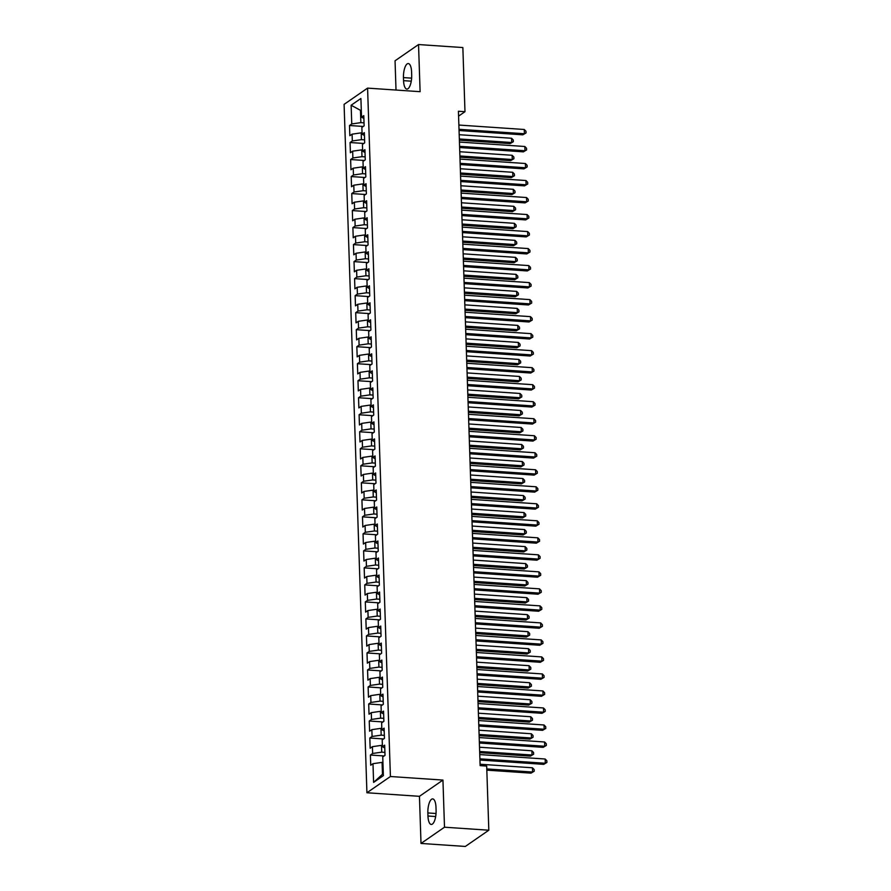 <?xml version="1.0" encoding="UTF-8"?>
<svg xmlns="http://www.w3.org/2000/svg" width="891" height="891" viewBox="0 0 891 891"><rect width="100%" height="100%" fill="white"/><g stroke="black" fill="none" stroke-linecap="round" stroke-linejoin="round"><path stroke-width="1.34" d="M421.009 843.443L444.498 827.204L442.938 780.071L419.449 796.32L421.009 843.443L465.325 846.45L488.814 830.212L486.686 766.071L480.126 765.625L458.42 111.252L464.979 111.698L462.852 47.557L418.536 44.55L395.047 60.788L396.016 90.047M419.449 796.32L366.925 792.756L344.093 104.358L367.582 88.12L390.414 776.518L366.925 792.756M361.323 110.785L351.132 105.238L351.756 123.949L349.506 125.508L349.84 135.71L352.09 134.162L352.324 140.967L350.063 142.527L350.408 152.729L352.658 151.169L352.881 157.974L350.631 159.534L350.965 169.747L353.226 168.187L353.449 174.992L351.199 176.552L351.533 186.754L353.783 185.205L354.017 192.011L351.756 193.57L352.101 203.772L354.351 202.212L354.573 209.017L352.324 210.577L352.658 220.79L354.919 219.231L355.141 226.036L352.892 227.595L353.226 237.797L355.487 236.249L355.709 243.054L353.449 244.602L353.794 254.815L356.044 253.256L356.266 260.061L354.017 261.62L354.362 271.833L356.612 270.274L356.834 277.079L354.585 278.638L354.919 288.84L357.18 287.281L357.402 294.097L355.141 295.645L355.487 305.858L357.736 304.299L357.97 311.104L355.709 312.663L356.055 322.876L358.305 321.317L358.527 328.122L356.277 329.681L356.612 339.883L358.873 338.324L359.095 345.129L356.845 346.688L357.18 356.901L359.429 355.342L359.663 362.147L357.402 363.706L357.748 373.919L359.997 372.36L360.22 379.165L357.97 380.724L358.305 390.926L360.565 389.367L360.788 396.172L358.538 397.731L358.873 407.944L361.122 406.385L361.356 413.19L359.095 414.749L359.441 424.962L361.69 423.403L361.913 430.208L359.663 431.767L359.997 441.969L362.258 440.41L362.481 447.215L360.231 448.774L360.565 458.988L362.815 457.428L363.049 464.233L360.788 465.793L361.133 476.006L363.383 474.446L363.606 481.251L361.356 482.811L361.69 493.013L363.951 491.453L364.174 498.258L361.924 499.818L362.258 510.031L364.508 508.471L364.742 515.276L362.481 516.836L362.826 527.049L365.076 525.49L365.299 532.295L363.049 533.854L363.383 544.056L365.644 542.496L365.867 549.302L363.617 550.861L363.951 561.074L366.201 559.515L366.435 566.32L364.174 567.879L364.519 578.081L366.769 576.533L366.992 583.338L364.742 584.897L365.076 595.099L367.337 593.54L367.56 600.345L365.31 601.904L365.644 612.117L367.894 610.558L368.128 617.363L365.867 618.922L366.212 629.124L368.462 627.576L368.685 634.381L366.435 635.929L366.769 646.142L369.03 644.583L369.253 651.388L367.003 652.947L367.337 663.16L369.587 661.601L369.821 668.406L367.56 669.965L367.905 680.167L370.155 678.608L370.378 685.424L368.128 686.972L368.462 697.185L370.723 695.626L370.946 702.431L368.696 703.99L369.03 714.203L371.28 712.644L371.514 719.449L369.253 721.008L369.598 731.21L371.848 729.651L372.07 736.467L369.821 738.015L370.155 748.228L372.416 746.669L372.638 753.474L370.389 755.033L370.723 765.246L372.984 763.687L382.083 762.373L382.473 774.279L383.308 773.711M351.132 105.238L360.911 98.478L361.534 117.189L363.884 118.47M382.473 774.279L373.596 782.398L383.375 775.638L382.751 756.927L385.012 755.368L384.667 745.154L382.417 746.714L382.194 739.909L384.444 738.349L384.11 728.147L381.849 729.707L381.626 722.902L383.876 721.342L383.542 711.129L381.292 712.689L381.058 705.884L383.319 704.324L382.974 694.111L380.724 695.671L380.502 688.866L382.751 687.306L382.417 677.104L380.156 678.664L379.934 671.859L382.183 670.299L381.849 660.086L379.599 661.645L379.366 654.84L381.626 653.281L381.281 643.068L379.031 644.627L378.809 637.822L381.058 636.263L380.724 626.061L378.463 627.62L378.241 620.815L380.49 619.256L380.156 609.043L377.907 610.602L377.673 603.797L379.934 602.238L379.588 592.025L377.339 593.584L377.116 586.779L379.366 585.22L379.031 575.018L376.77 576.577L376.548 569.772L378.798 568.213L378.463 558L376.202 559.559L375.98 552.754L378.241 551.195L377.895 540.982L375.646 542.541L375.423 535.736L377.673 534.177L377.327 523.975L375.078 525.534L374.855 518.729L377.105 517.17L376.77 506.957L374.51 508.516L374.287 501.711L376.548 500.152L376.202 489.95L373.953 491.498L373.73 484.693L375.98 483.134L375.634 472.932L373.385 474.491L373.162 467.686L375.412 466.127L375.078 455.914L372.817 457.473L372.594 450.668L374.855 449.109L374.51 438.907L372.26 440.455L372.026 433.65L374.287 432.102L373.942 421.889L371.692 423.448L371.469 416.643L373.719 415.083L373.385 404.87L371.124 406.43L370.901 399.625L373.151 398.065L372.817 387.863L370.567 389.423L370.333 382.607L372.594 381.058L372.249 370.845L369.999 372.405L369.776 365.6L372.026 364.04L371.692 353.827L369.431 355.386L369.208 348.581L371.458 347.022L371.124 336.82L368.874 338.38L368.64 331.563L370.901 330.015L370.556 319.802L368.306 321.361L368.083 314.556L370.333 312.997L369.999 302.784L367.738 304.343L367.515 297.538L369.765 295.979L369.431 285.777L367.181 287.336L366.947 280.531L369.208 278.972L368.863 268.759L366.613 270.318L366.39 263.513L368.64 261.954L368.306 251.741L366.045 253.3L365.822 246.495L368.072 244.936L367.738 234.734L365.488 236.293L365.254 229.488L367.515 227.929L367.17 217.716L364.92 219.275L364.697 212.47L366.947 210.911L366.613 200.698L364.352 202.257L364.129 195.452L366.379 193.893L366.045 183.691L363.795 185.25L363.561 178.445L365.822 176.886L365.477 166.673L363.227 168.232L363.005 161.427L365.254 159.868L364.92 149.655L362.659 151.214L362.437 144.409L364.686 142.85L364.352 132.648L362.102 134.207L361.869 127.402L364.129 125.843L363.784 115.63L361.534 117.189M373.596 782.398L372.984 763.687M384.912 752.383L381.749 752.16L381.515 745.355L382.373 745.422M372.638 753.474L381.749 752.16M372.416 746.669L381.515 745.355M384.344 735.365L381.181 735.153L380.958 728.348L381.805 728.404M372.07 736.467L381.181 735.153M371.848 729.651L380.958 728.348M382.417 746.714L384.767 747.995M383.776 718.346L380.613 718.135L380.39 711.33L381.248 711.386M371.514 719.449L380.613 718.135M371.28 712.644L380.39 711.33M381.849 729.707L384.199 730.988M383.219 701.34L380.056 701.128L379.822 694.312L380.68 694.379M370.946 702.431L380.056 701.128M370.723 695.626L379.822 694.312M381.292 712.689L383.631 713.969M382.651 684.321L379.488 684.11L379.265 677.305L380.112 677.36M370.378 685.424L379.488 684.11M370.155 678.608L379.265 677.305M380.724 695.671L383.074 696.962M382.083 667.303L378.92 667.092L378.697 660.287L379.555 660.342M369.821 668.406L378.92 667.092M369.587 661.601L378.697 660.287M380.156 678.664L382.506 679.944M381.526 650.296L378.363 650.085L378.129 643.269L378.987 643.335M369.253 651.388L378.363 650.085M369.03 644.583L378.129 643.269M379.599 661.645L381.938 662.926M380.958 633.278L377.795 633.067L377.572 626.262L378.419 626.317M368.685 634.381L377.795 633.067M368.462 627.576L377.572 626.262M379.031 644.627L381.381 645.919M380.39 616.271L377.227 616.049L377.004 609.244L377.862 609.299M368.128 617.363L377.227 616.049M367.894 610.558L377.004 609.244M378.463 627.62L380.813 628.901M379.833 599.253L376.659 599.042L376.436 592.237L377.294 592.292M367.56 600.345L376.659 599.042M367.337 593.54L376.436 592.237M377.907 610.602L380.245 611.883M379.265 582.235L376.102 582.023L375.879 575.218L376.726 575.274M366.992 583.338L376.102 582.023M366.769 576.533L375.879 575.218M377.339 593.584L379.689 594.876M378.697 565.228L375.534 565.005L375.311 558.2L376.169 558.256M366.435 566.32L375.534 565.005M366.201 559.515L375.311 558.2M376.77 576.577L379.12 577.858M378.14 548.21L374.966 547.998L374.743 541.193L375.601 541.249M365.867 549.302L374.966 547.998M365.644 542.496L374.743 541.193M376.202 559.559L378.552 560.84M377.572 531.192L374.409 530.98L374.175 524.175L375.033 524.231M365.299 532.295L374.409 530.98M365.076 525.49L374.175 524.175M375.646 542.541L377.996 543.833M377.004 514.185L373.841 513.962L373.619 507.157L374.476 507.213M364.742 515.276L373.841 513.962M364.508 508.471L373.619 507.157M375.078 525.534L377.428 526.815M376.447 497.167L373.273 496.955L373.051 490.15L373.908 490.206M364.174 498.258L373.273 496.955M363.951 491.453L373.051 490.15M374.51 508.516L376.86 509.797M375.879 480.149L372.716 479.937L372.483 473.132L373.34 473.188M363.606 481.251L372.716 479.937M363.383 474.446L372.483 473.132M373.953 491.498L376.303 492.79M375.311 463.142L372.148 462.919L371.926 456.114L372.783 456.181M363.049 464.233L372.148 462.919M362.815 457.428L371.926 456.114M373.385 474.491L375.735 475.772M374.755 446.124L371.58 445.912L371.358 439.107L372.215 439.163M362.481 447.215L371.58 445.912M362.258 440.41L371.358 439.107M372.817 457.473L375.167 458.754M374.187 429.106L371.024 428.894L370.79 422.089L371.647 422.145M361.913 430.208L371.024 428.894M361.69 423.403L370.79 422.089M372.26 440.455L374.61 441.747M373.619 412.099L370.456 411.876L370.233 405.071L371.09 405.138M361.356 413.19L370.456 411.876M361.122 406.385L370.233 405.071M371.692 423.448L374.042 424.729M373.062 395.081L369.888 394.869L369.665 388.064L370.522 388.12M360.788 396.172L369.888 394.869M360.565 389.367L369.665 388.064M371.124 406.43L373.474 407.71M372.494 378.062L369.331 377.851L369.097 371.046L369.954 371.101M360.22 379.165L369.331 377.851M359.997 372.36L369.097 371.046M370.567 389.423L372.917 390.704M371.926 361.055L368.763 360.833L368.54 354.028L369.386 354.095M359.663 362.147L368.763 360.833M359.429 355.342L368.54 354.028M369.999 372.405L372.349 373.685M371.369 344.037L368.195 343.826L367.972 337.021L368.829 337.076M359.095 345.129L368.195 343.826M358.873 338.324L367.972 337.021M369.431 355.386L371.781 356.667M370.801 327.019L367.638 326.808L367.404 320.003L368.261 320.058M358.527 328.122L367.638 326.808M358.305 321.317L367.404 320.003M368.874 338.38L371.213 339.66M370.233 310.012L367.07 309.79L366.847 302.985L367.693 303.051M357.97 311.104L367.07 309.79M357.736 304.299L366.847 302.985M368.306 321.361L370.656 322.642M369.676 292.994L366.502 292.783L366.279 285.978L367.137 286.033M357.402 294.097L366.502 292.783M357.18 287.281L366.279 285.978M367.738 304.343L370.088 305.635M369.108 275.976L365.945 275.764L365.711 268.959L366.569 269.015M356.834 277.079L365.945 275.764M356.612 270.274L365.711 268.959M367.181 287.336L369.52 288.617M368.54 258.969L365.377 258.758L365.154 251.941L366.001 252.008M356.266 260.061L365.377 258.758M356.044 253.256L365.154 251.941M366.613 270.318L368.963 271.599M367.972 241.951L364.809 241.739L364.586 234.934L365.444 234.99M355.709 243.054L364.809 241.739M355.487 236.249L364.586 234.934M366.045 253.3L368.395 254.592M367.415 224.944L364.252 224.721L364.018 217.916L364.876 217.972M355.141 226.036L364.252 224.721M354.919 219.231L364.018 217.916M365.488 236.293L367.827 237.574M366.847 207.926L363.684 207.714L363.461 200.909L364.308 200.965M354.573 209.017L363.684 207.714M354.351 202.212L363.461 200.909M364.92 219.275L367.27 220.556M366.279 190.908L363.116 190.696L362.893 183.891L363.751 183.947M354.017 192.011L363.116 190.696M353.783 185.205L362.893 183.891M364.352 202.257L366.702 203.549M365.722 173.901L362.559 173.678L362.325 166.873L363.183 166.929M353.449 174.992L362.559 173.678M353.226 168.187L362.325 166.873M363.795 185.25L366.134 186.531M365.154 156.883L361.991 156.671L361.768 149.866L362.615 149.922M352.881 157.974L361.991 156.671M352.658 151.169L361.768 149.866M363.227 168.232L365.577 169.513M364.586 139.865L361.423 139.653L361.2 132.848L362.058 132.904M352.324 140.967L361.423 139.653M352.09 134.162L361.2 132.848M362.659 151.214L365.009 152.506M364.029 122.858L360.866 122.635L360.465 110.729L361.3 110.15M351.756 123.949L360.866 122.635M362.102 134.207L364.441 135.488M444.498 827.204L488.814 830.212M367.582 88.12L420.106 91.684L418.536 44.55M442.938 780.071L390.414 776.518M458.575 116.131L464.979 111.698M382.941 762.429L382.083 762.373M411.586 71.982A11.271 4.021 -86.1 0 0 408.29 63.551A11.271 4.021 -86.1 0 0 403.467 77.595L403.567 80.658A11.271 4.021 -86.1 0 0 406.864 89.089A11.271 4.021 -86.1 0 0 411.687 75.044L411.586 71.982M427.958 816.011A11.271 4.021 -86.1 0 0 431.266 824.453A11.271 4.021 -86.1 0 0 436.089 810.398L435.989 807.335A11.271 4.021 -86.1 0 0 432.681 798.904A11.271 4.021 -86.1 0 0 427.858 812.948L427.958 816.011L435.666 816.535M349.506 125.508L363.261 126.444M350.063 142.527L363.818 143.451M350.631 159.534L364.386 160.469M351.199 176.552L364.954 177.487M351.756 193.57L365.51 194.494M352.324 210.577L366.078 211.512M352.892 227.595L366.647 228.53M353.449 244.602L367.203 245.537M354.017 261.62L367.771 262.555M354.585 278.638L368.339 279.574M355.141 295.645L368.896 296.58M355.709 312.663L369.464 313.599M356.277 329.681L370.032 330.606M356.845 346.688L370.6 347.624M357.402 363.706L371.157 364.642M357.97 380.724L371.725 381.649M358.538 397.731L372.293 398.667M359.095 414.749L372.85 415.685M359.663 431.767L373.418 432.692M360.231 448.774L373.986 449.71M360.788 465.793L374.543 466.728M361.356 482.811L375.111 483.735M361.924 499.818L375.679 500.753M362.481 516.836L376.236 517.771M363.049 533.854L376.804 534.778M363.617 550.861L377.372 551.796M364.174 567.879L377.929 568.814M364.742 584.897L378.497 585.821M365.31 601.904L379.065 602.839M365.867 618.922L379.622 619.858M366.435 635.929L380.19 636.865M367.003 652.947L380.758 653.883M367.56 669.965L381.315 670.901M368.128 686.972L381.883 687.908M368.696 703.99L382.451 704.926M369.253 721.008L383.007 721.933M369.821 738.015L383.575 738.951M370.389 755.033L384.144 755.969M459.054 130.509L522.817 134.831L524.409 133.739L459.01 129.306M524.264 129.485L525.968 131.233L526.024 132.937L524.409 133.739L524.264 129.485L458.876 125.052M526.024 132.937L522.817 134.831M459.377 140.177L510.12 143.607L511.712 142.515L511.568 138.261L459.188 134.708M459.333 138.963L511.712 142.515L513.327 141.714L510.12 143.607M511.568 138.261L513.272 140.01L513.327 141.714M459.622 147.527L523.385 151.849L524.977 150.746L459.578 146.313M524.832 146.492L526.536 148.251L526.592 149.944L524.977 150.746L524.832 146.492L459.433 142.059M526.592 149.944L523.385 151.849M460.179 164.534L523.953 168.867L525.534 167.764L460.146 163.331M525.4 163.51L527.093 165.258L527.149 166.962L525.534 167.764L525.4 163.51L460.001 159.077M527.149 166.962L523.953 168.867M459.934 157.184L510.688 160.625L512.28 159.534L512.136 155.279L459.756 151.726M459.901 155.981L512.28 159.534L513.895 158.732L510.688 160.625M512.136 155.279L513.84 157.028L513.895 158.732M460.502 174.202L511.256 177.643L512.837 176.541L512.704 172.286L460.324 168.744M460.458 172.988L512.837 176.541L514.452 175.739L511.256 177.643M512.704 172.286L514.397 174.035L514.452 175.739M460.747 181.552L524.509 185.874L526.102 184.782L460.703 180.35M525.957 180.528L527.661 182.276L527.717 183.98L526.102 184.782L525.957 180.528L460.569 176.095M527.717 183.98L524.509 185.874M461.315 198.57L525.077 202.892L526.67 201.789L461.271 197.356M526.525 197.535L528.229 199.294L528.285 200.987L526.67 201.789L526.525 197.535L461.126 193.102M528.285 200.987L525.077 202.892M461.07 191.209L511.813 194.65L513.405 193.559L513.261 189.304L460.881 185.751M461.026 190.006L513.405 193.559L515.02 192.757L511.813 194.65M513.261 189.304L514.965 191.053L515.02 192.757M461.627 208.227L512.381 211.668L513.973 210.577L513.829 206.322L461.449 202.769M461.594 207.024L513.973 210.577L515.588 209.775L512.381 211.668M513.829 206.322L515.533 208.071L515.588 209.775M461.872 215.577L525.645 219.91L527.227 218.807L461.839 214.375M527.093 214.553L528.786 216.301L528.842 218.005L527.227 218.807L527.093 214.553L461.694 210.12M528.842 218.005L525.645 219.91M462.195 225.245L512.949 228.686L514.53 227.584L514.397 223.329L462.017 219.776M462.162 224.031L514.53 227.584L516.145 226.782L512.949 228.686M514.397 223.329L516.089 225.078L516.145 226.782M462.44 232.596L526.213 236.917L527.795 235.825L462.396 231.393M527.65 231.571L529.354 233.319L529.41 235.024L527.795 235.825L527.65 231.571L462.262 227.138M529.41 235.024L526.213 236.917M462.763 242.252L513.506 245.693L515.098 244.602L514.953 240.347L462.585 236.794M462.719 241.049L515.098 244.602L516.713 243.8L513.506 245.693M514.953 240.347L516.657 242.096L516.713 243.8M463.008 249.614L526.77 253.935L528.363 252.832L462.964 248.4M528.218 248.578L529.922 250.338L529.978 252.03L528.363 252.832L528.218 248.578L462.819 244.145M529.978 252.03L526.77 253.935M463.565 266.621L527.338 270.942L528.92 269.85L463.532 265.418M528.786 265.596L530.479 267.345L530.535 269.049L528.92 269.85L528.786 265.596L463.387 261.163M530.535 269.049L527.338 270.942M464.133 283.639L527.906 287.96L529.488 286.869L464.088 282.436M529.343 282.614L531.047 284.363L531.103 286.067L529.488 286.869L529.343 282.614L463.955 278.181M531.103 286.067L527.906 287.96M464.701 300.657L528.463 304.978L530.056 303.876L464.656 299.443M529.911 299.621L531.615 301.37L531.671 303.074L530.056 303.876L529.911 299.621L464.512 295.188M531.671 303.074L528.463 304.978M465.258 317.664L529.031 321.985L530.613 320.894L465.225 316.461M530.479 316.639L532.172 318.388L532.228 320.092L530.613 320.894L530.479 316.639L465.08 312.206M532.228 320.092L529.031 321.985M465.826 334.682L529.599 339.003L531.181 337.912L465.781 333.468M531.036 333.657L532.74 335.406L532.796 337.11L531.181 337.912L531.036 333.657L465.648 329.225M532.796 337.11L529.599 339.003M466.394 351.7L530.156 356.021L531.749 354.919L466.349 350.486M531.604 350.664L533.308 352.413L533.364 354.117L531.749 354.919L531.604 350.664L466.205 346.231M533.364 354.117L530.156 356.021M466.951 368.707L530.724 373.028L532.306 371.937L466.917 367.504M532.172 367.682L533.865 369.431L533.921 371.135L532.306 371.937L532.172 367.682L466.773 363.25M533.921 371.135L530.724 373.028M467.519 385.725L531.292 390.046L532.874 388.955L467.485 384.511M532.729 384.7L534.433 386.449L534.489 388.153L532.874 388.955L532.729 384.7L467.341 380.268M534.489 388.153L531.292 390.046M468.087 402.743L531.849 407.064L533.442 405.962L468.042 401.529M533.297 401.707L535.001 403.456L535.057 405.16L533.442 405.962L533.297 401.707L467.909 397.275M535.057 405.16L531.849 407.064M468.644 419.75L532.417 424.071L533.999 422.98L468.61 418.547M533.865 418.725L535.558 420.474L535.614 422.178L533.999 422.98L533.865 418.725L468.466 414.293M535.614 422.178L532.417 424.071M469.212 436.768L532.985 441.09L534.567 439.987L469.178 435.554M534.422 435.744L536.126 437.492L536.182 439.185L534.567 439.987L534.422 435.744L469.034 431.3M536.182 439.185L532.985 441.09M469.78 453.775L533.542 458.108L535.135 457.005L469.735 452.572M534.99 452.751L536.694 454.499L536.75 456.203L535.135 457.005L534.99 452.751L469.602 448.318M536.75 456.203L533.542 458.108M470.337 470.793L534.11 475.115L535.691 474.023L470.303 469.59M535.558 469.769L537.251 471.517L537.318 473.221L535.691 474.023L535.558 469.769L470.158 465.336M537.318 473.221L534.11 475.115M470.905 487.811L534.678 492.133L536.259 491.03L470.871 486.597M536.126 486.787L537.819 488.535L537.874 490.228L536.259 491.03L536.126 486.787L470.726 482.343M537.874 490.228L534.678 492.133M471.473 504.818L535.235 509.151L536.827 508.048L471.428 503.615M536.683 503.794L538.387 505.542L538.442 507.246L536.827 508.048L536.683 503.794L471.294 499.361M538.442 507.246L535.235 509.151M472.041 521.836L535.803 526.158L537.396 525.066L471.996 520.634M537.251 520.812L538.944 522.56L539.01 524.264L537.396 525.066L537.251 520.812L471.851 516.379M539.01 524.264L535.803 526.158M472.598 538.855L536.371 543.176L537.952 542.073L472.564 537.641M537.819 537.819L539.512 539.578L539.567 541.271L537.952 542.073L537.819 537.819L472.419 533.386M539.567 541.271L536.371 543.176M473.166 555.861L536.928 560.194L538.52 559.091L473.121 554.659M538.376 554.837L540.08 556.585L540.135 558.289L538.52 559.091L538.376 554.837L472.987 550.404M540.135 558.289L536.928 560.194M473.734 572.88L537.496 577.201L539.088 576.109L473.689 571.677M538.944 571.855L540.648 573.604L540.703 575.308L539.088 576.109L538.944 571.855L473.544 567.422M540.703 575.308L537.496 577.201M474.29 589.898L538.064 594.219L539.645 593.116L474.257 588.684M539.512 588.862L541.205 590.622L541.26 592.315L539.645 593.116L539.512 588.862L474.112 584.429M541.26 592.315L538.064 594.219M463.32 259.27L514.074 262.711L515.666 261.62L515.521 257.365L463.142 253.812M463.287 258.067L515.666 261.62L517.281 260.807L514.074 262.711M515.521 257.365L517.226 259.114L517.281 260.807M463.888 276.288L514.642 279.729L516.223 278.627L516.089 274.372L463.71 270.819M463.855 275.074L516.223 278.627L517.838 277.825L514.642 279.729M516.089 274.372L517.782 276.121L517.838 277.825M464.456 293.295L515.21 296.736L516.791 295.645L516.646 291.39L464.278 287.838M464.411 292.092L516.791 295.645L518.406 294.843L515.21 296.736M516.646 291.39L518.35 293.139L518.406 294.843M465.013 310.313L515.766 313.755L517.359 312.652L517.214 308.409L464.835 304.856M464.979 309.11L517.359 312.652L518.974 311.85L515.766 313.755M517.214 308.409L518.918 310.157L518.974 311.85M465.581 327.331L516.335 330.773L517.916 329.67L517.782 325.415L465.403 321.863M465.548 326.117L517.916 329.67L519.531 328.868L516.335 330.773M517.782 325.415L519.475 327.164L519.531 328.868M466.149 344.338L516.903 347.78L518.484 346.688L518.339 342.434L465.971 338.881M466.104 343.135L518.484 346.688L520.099 345.886L516.903 347.78M518.339 342.434L520.043 344.182L520.099 345.886M466.717 361.356L517.459 364.798L519.052 363.695L518.907 359.452L466.528 355.899M466.672 360.153L519.052 363.695L520.667 362.893L517.459 364.798M518.907 359.452L520.611 361.2L520.667 362.893M467.274 378.374L518.027 381.816L519.609 380.713L519.475 376.459L467.096 372.906M467.24 377.16L519.609 380.713L521.224 379.911L518.027 381.816M519.475 376.459L521.168 378.207L521.224 379.911M467.842 395.381L518.595 398.823L520.177 397.731L520.032 393.477L467.664 389.924M467.797 394.178L520.177 397.731L521.792 396.929L518.595 398.823M520.032 393.477L521.736 395.225L521.792 396.929M468.41 412.399L519.152 415.841L520.745 414.738L520.6 410.484L468.22 406.942M468.365 411.197L520.745 414.738L522.36 413.936L519.152 415.841M520.6 410.484L522.304 412.243L522.36 413.936M468.967 429.417L519.72 432.859L521.302 431.756L521.168 427.502L468.789 423.949M468.933 428.203L521.302 431.756L522.917 430.954L519.72 432.859M521.168 427.502L522.861 429.25L522.917 430.954M469.535 446.424L520.288 449.866L521.87 448.774L521.725 444.52L469.357 440.967M469.49 445.222L521.87 448.774L523.485 447.973L520.288 449.866M521.725 444.52L523.429 446.268L523.485 447.973M470.103 463.443L520.845 466.884L522.438 465.781L522.293 461.527L469.913 457.985M470.058 462.24L522.438 465.781L524.053 464.979L520.845 466.884M522.293 461.527L523.997 463.287L524.053 464.979M470.66 480.461L521.413 483.902L522.995 482.799L522.861 478.545L470.481 474.992M470.626 479.247L522.995 482.799L524.61 481.998L521.413 483.902M522.861 478.545L524.554 480.294L524.61 481.998M471.228 497.468L521.981 500.909L523.563 499.818L523.418 495.563L471.049 492.01M471.183 496.265L523.563 499.818L525.178 499.016L521.981 500.909M523.418 495.563L525.122 497.312L525.178 499.016M471.796 514.486L522.538 517.927L524.131 516.825L523.986 512.57L471.606 509.028M471.751 513.272L524.131 516.825L525.746 516.023L522.538 517.927M523.986 512.57L525.69 514.33L525.746 516.023M472.353 531.504L523.106 534.945L524.699 533.843L524.554 529.588L472.174 526.035M472.319 530.29L524.699 533.843L526.314 533.041L523.106 534.945M524.554 529.588L526.247 531.337L526.314 533.041M472.921 548.511L523.674 551.952L525.256 550.861L525.122 546.606L472.742 543.053M472.876 547.308L525.256 550.861L526.871 550.059L523.674 551.952M525.122 546.606L526.815 548.355L526.871 550.059M473.489 565.529L524.231 568.97L525.824 567.868L525.679 563.613L473.299 560.071M473.444 564.315L525.824 567.868L527.439 567.066L524.231 568.97M525.679 563.613L527.383 565.362L527.439 567.066M474.045 582.547L524.799 585.977L526.392 584.886L526.247 580.631L473.867 577.078M474.012 581.333L526.392 584.886L528.007 584.084L524.799 585.977M526.247 580.631L527.94 582.38L528.007 584.084M474.613 599.554L525.367 602.995L526.949 601.904L526.815 597.649L474.435 594.097M474.569 598.351L526.949 601.904L528.563 601.102L525.367 602.995M526.815 597.649L528.508 599.398L528.563 601.102M474.858 606.905L538.621 611.237L540.213 610.135L474.814 605.702M540.069 605.88L541.773 607.629L541.828 609.333L540.213 610.135L540.069 605.88L474.68 601.447M541.828 609.333L538.621 611.237M475.181 616.572L525.924 620.013L527.517 618.911L527.372 614.656L474.992 611.103M475.137 615.358L527.517 618.911L529.131 618.109L525.924 620.013M527.372 614.656L529.076 616.405L529.131 618.109M475.426 623.923L539.189 628.244L540.781 627.153L475.382 622.72M540.637 622.898L542.341 624.647L542.396 626.351L540.781 627.153L540.637 622.898L475.237 618.465M542.396 626.351L539.189 628.244M475.738 633.579L526.492 637.02L528.085 635.929L527.94 631.674L475.56 628.122M475.705 632.376L528.085 635.929L529.7 635.127L526.492 637.02M527.94 631.674L529.644 633.423L529.7 635.127M475.983 640.941L539.757 645.262L541.338 644.16L475.95 639.727M541.205 639.905L542.897 641.665L542.953 643.358L541.338 644.16L541.205 639.905L475.805 635.472M542.953 643.358L539.757 645.262M476.306 650.597L527.06 654.039L528.641 652.947L528.508 648.693L476.128 645.14M476.262 649.394L528.641 652.947L530.256 652.145L527.06 654.039M528.508 648.693L530.201 650.441L530.256 652.145M476.551 657.948L540.314 662.28L541.906 661.178L476.507 656.745M541.761 656.923L543.465 658.672L543.521 660.376L541.906 661.178L541.761 656.923L476.373 652.49M543.521 660.376L540.314 662.28M476.874 667.615L527.617 671.057L529.209 669.954L529.065 665.7L476.685 662.147M476.83 666.401L529.209 669.954L530.824 669.152L527.617 671.057M529.065 665.7L530.769 667.448L530.824 669.152M477.119 674.966L540.882 679.287L542.474 678.196L477.075 673.763M542.329 673.941L544.033 675.69L544.089 677.394L542.474 678.196L542.329 673.941L476.93 669.509M544.089 677.394L540.882 679.287M477.431 684.622L528.185 688.064L529.777 686.972L529.633 682.718L477.253 679.165M477.398 683.419L529.777 686.972L531.392 686.17L528.185 688.064M529.633 682.718L531.337 684.466L531.392 686.17M477.676 691.984L541.45 696.305L543.031 695.203L477.643 690.77M542.897 690.948L544.59 692.697L544.646 694.401L543.031 695.203L542.897 690.948L477.498 686.515M544.646 694.401L541.45 696.305M477.999 701.64L528.753 705.082L530.334 703.99L530.201 699.736L477.821 696.183M477.955 700.437L530.334 703.99L531.949 703.177L528.753 705.082M530.201 699.736L531.894 701.484L531.949 703.177M478.244 708.991L542.006 713.312L543.599 712.221L478.2 707.788M543.454 707.966L545.158 709.715L545.214 711.419L543.599 712.221L543.454 707.966L478.066 703.534M545.214 711.419L542.006 713.312M478.567 718.658L529.31 722.1L530.902 720.997L530.758 716.743L478.378 713.19M478.523 717.444L530.902 720.997L532.517 720.195L529.31 722.1M530.758 716.743L532.462 718.491L532.517 720.195M478.812 726.009L542.574 730.33L544.167 729.239L478.768 724.795M544.022 724.984L545.726 726.733L545.782 728.437L544.167 729.239L544.022 724.984L478.623 720.552M545.782 728.437L542.574 730.33M479.124 735.665L529.878 739.107L531.47 738.015L531.326 733.761L478.946 730.208M479.091 734.462L531.47 738.015L533.085 737.213L529.878 739.107M531.326 733.761L533.03 735.509L533.085 737.213M479.369 743.027L543.142 747.349L544.724 746.246L479.336 741.813M544.59 741.991L546.283 743.74L546.339 745.444L544.724 746.246L544.59 741.991L479.191 737.559M546.339 745.444L543.142 747.349M479.692 752.683L530.446 756.125L532.027 755.022L531.894 750.779L479.514 747.226M479.659 751.481L532.027 755.022L533.642 754.22L530.446 756.125M531.894 750.779L533.586 752.527L533.642 754.22M479.937 760.034L543.71 764.355L545.292 763.264L479.893 758.831M545.147 759.009L546.851 760.758L546.907 762.462L545.292 763.264L545.147 759.009L479.759 754.577M546.907 762.462L543.71 764.355M486.82 770.147L531.003 773.143L532.595 772.04L532.45 767.786L480.082 764.233M486.787 768.933L532.595 772.04L534.21 771.238L531.003 773.143M532.45 767.786L534.154 769.534L534.21 771.238M411.631 78.152L403.467 77.595M411.274 81.181L403.567 80.658M436.033 813.505L427.858 812.948"/></g></svg>
